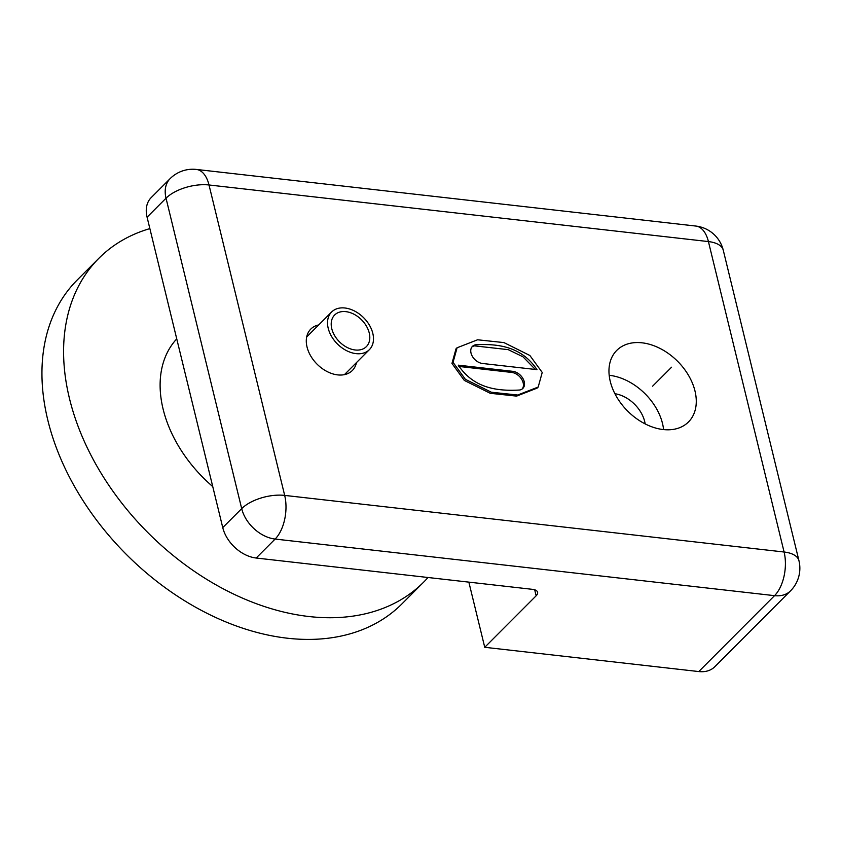 <?xml version="1.0" encoding="UTF-8"?>
<svg xmlns="http://www.w3.org/2000/svg" width="841" height="841" viewBox="0 0 841 841"><rect width="100%" height="100%" fill="white"/><g stroke="black" fill="none" stroke-linecap="round" stroke-linejoin="round"><path stroke-width="1.26" d="M698.776 671.56L774.54 595.659A32 22.265 44.9 0 0 790.508 590.876L714.745 666.776A32 22.265 -135.1 0 1 698.776 671.56L484.742 647.297L536.148 595.796L534.687 589.783M196.374 169.44A32 32 0 0 0 170.124 178.628A32 22.265 44.9 0 0 166.024 198.203A32 15.138 -13.7 0 1 209.01 184.978A32 17.293 96.5 0 0 196.374 169.44L695.791 226.05A32 17.293 96.5 0 1 708.427 241.577L784.096 552.011A32 17.293 -83.5 0 1 774.54 595.659L275.123 539.06L256.179 558.025L532.647 589.362A10.67 5.046 -13.7 0 1 537.599 592.264A10.67 5.046 -13.7 0 1 536.148 595.796M484.742 647.297L468.858 582.14M256.179 558.025A32 22.265 -135.1 0 1 222.749 527.601L147.08 217.178A32 22.265 -135.1 0 1 151.191 197.603L170.124 178.628M318.697 324.931A29.33 20.415 44.9 0 0 310.802 329.073A29.33 20.415 44.9 0 0 307.039 347.007A29.33 20.415 44.9 0 0 327.012 371.512A29.33 20.415 44.9 0 0 352.326 370.513A29.33 20.415 44.9 0 0 356.447 362.608M456.011 348.847L451.964 363.438L464.306 380.416L490.25 393.304L516.595 396.111L537.094 388.132L538.187 387.06L542.224 372.458L529.872 355.48L503.938 342.592L477.593 339.785L457.094 347.764L453.047 362.355L465.388 379.333L491.333 392.221L517.678 395.028L538.177 387.049M610.261 381.383A50.67 35.259 44.9 0 0 644.742 423.696A50.67 35.259 44.9 0 0 688.474 421.972A50.67 35.259 44.9 0 0 694.981 390.981A50.67 35.259 44.9 0 0 660.49 348.668A50.67 35.259 44.9 0 0 616.758 350.392A50.67 35.259 44.9 0 0 610.261 381.383M535.349 369.462L522.944 356.784L508.258 349.656L474.587 345.872A10.933 7.611 44.9 0 0 471.927 346.965M522.261 388.931A10.933 7.611 44.9 0 0 521.494 379.007A10.933 7.611 44.9 0 0 511.738 372.437L458.839 366.434M645.152 423.906A29.33 20.415 44.9 0 0 644.679 421.488A29.33 20.415 44.9 0 0 614.908 393.714M663.581 429.593A50.67 35.259 44.9 0 0 662.508 423.507A50.67 35.259 44.9 0 0 609.189 375.296M147.08 217.178L166.024 198.203L241.693 508.637A32 22.265 -135.1 0 0 275.123 539.06A32 17.293 -83.5 0 0 284.679 495.402A32 15.138 166.3 0 0 241.693 508.637L222.749 527.601M537.01 369.651L482.44 363.47A10.933 7.611 -135.1 0 1 472.411 356.437A10.933 7.611 -135.1 0 1 472.432 346.387A10.933 7.611 -135.1 0 1 475.67 344.789C500.101 343.38 522.229 347.554 537.01 369.651M458.261 365.162L512.821 371.344A10.933 7.611 -135.1 0 1 522.86 378.387A10.933 7.611 -135.1 0 1 522.839 388.426A10.933 7.611 -135.1 0 1 519.601 390.024C495.17 391.433 473.031 387.259 458.261 365.162M176.747 338.87A117.33 81.651 44.9 0 0 163.122 409.147A117.33 81.651 44.9 0 0 212.752 486.592M328.211 328.295A26.67 18.555 44.9 0 0 346.366 350.56A26.67 18.555 44.9 0 0 369.378 349.656A26.67 18.555 44.9 0 0 372.805 333.341A26.67 18.555 44.9 0 0 354.65 311.075A26.67 18.555 44.9 0 0 331.638 311.979A26.67 18.555 44.9 0 0 328.211 328.295M369.231 332.941A22.402 15.59 44.9 0 0 353.987 314.229A22.402 15.59 44.9 0 0 334.655 314.997A22.402 15.59 44.9 0 0 331.775 328.694A22.402 15.59 44.9 0 0 347.028 347.396A22.402 15.59 44.9 0 0 366.361 346.639A22.402 15.59 44.9 0 0 369.231 332.941M149.866 228.605A229.33 159.59 44.9 0 0 98.912 258.25L77.267 279.937A229.33 159.59 44.9 0 0 47.832 420.216A229.33 159.59 44.9 0 0 203.942 611.733A229.33 159.59 44.9 0 0 401.872 603.964L423.517 582.277A229.33 159.59 44.9 0 0 428.016 577.504M98.912 258.25A229.33 159.59 44.9 0 0 69.477 398.529A229.33 159.59 44.9 0 0 225.588 590.056A229.33 159.59 44.9 0 0 423.517 582.277M671.56 367.212L652.616 386.177M209.01 184.978L708.427 241.577A32 15.138 -13.7 0 1 723.281 250.271L798.95 560.695A32 15.138 166.3 0 0 784.096 552.011L284.679 495.402L209.01 184.978M474.587 345.872L475.67 344.789M511.738 372.437L512.821 371.344M790.508 590.876A32 32 0 0 0 798.95 560.695M723.281 250.271A32 32 0 0 0 695.791 226.05M457.073 347.754L456.001 348.836M344.432 374.644L369.378 349.656M306.681 336.968L331.638 311.979"/></g></svg>
